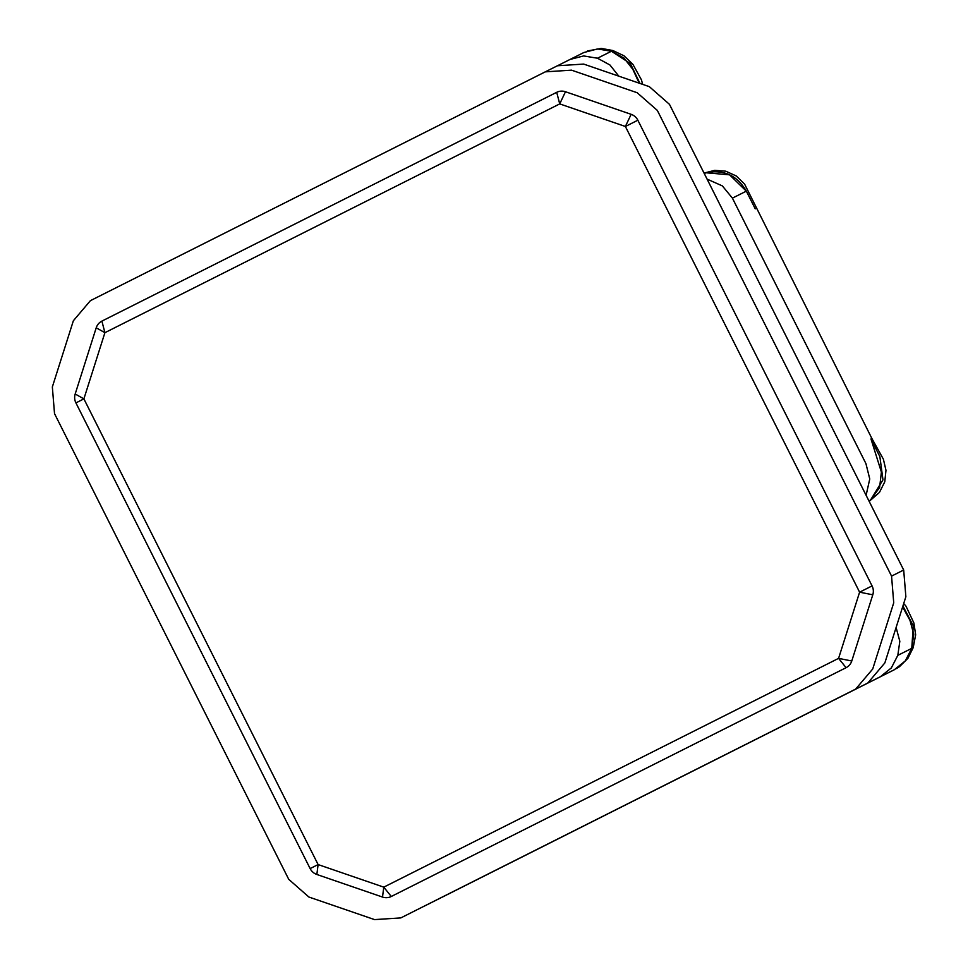 <?xml version="1.0" encoding="UTF-8"?>
<svg xmlns="http://www.w3.org/2000/svg" width="968" height="968" viewBox="0 0 968 968"><rect width="100%" height="100%" fill="white"/><g stroke="black" fill="none" stroke-linecap="round" stroke-linejoin="round"><path stroke-width="1.45" d="M90.411 300.661L73.362 320.759L52.345 386.946L54.523 413.651L288.742 879.343L308.877 897.021L374.555 919.6L400.8 917.918L855.651 689.095L872.712 669.009L893.73 602.81L891.552 576.105L657.332 110.412L637.186 92.734L571.519 70.156L545.274 71.85L90.411 300.661M400.8 917.918L867.8 683.021L884.849 662.923L905.866 596.736L903.688 570.019L669.469 104.338L649.334 86.66L583.668 64.082L557.423 65.763L545.274 71.85M707.076 179.104L722.358 185.904L732.401 198.125L865.936 463.624L869.76 478.966L866.106 495.301M558.536 65.231L570.007 59.459L583.571 55.938L597.498 58.225L609.949 64.989L618.818 76.169M896.102 627.482L899.816 641.288L897.82 655.348L891.334 667.92L880.384 676.717L424.407 906.06M639.195 83.175L632.83 69.333L623.949 58.056L611.437 51.243L597.498 58.225M897.82 655.348L911.759 648.366L913.756 634.258L909.993 620.403L902.624 606.972M903.725 603.5L906.024 606.222L913.901 623.005L915.655 634.814L913.199 647.653L911.759 648.366L905.274 660.938L894.323 669.735L425.533 905.528M583.898 52.502L597.51 48.957L611.437 51.243L612.877 50.53L601.213 48.4L587.455 50.965M732.401 198.125L746.34 191.144L755.234 208.822L756.129 208.362L755.234 208.822L746.34 191.144L729.557 174.821L706.12 172.788L704.196 173.369M868.998 501.049L870.631 499.887L882.973 479.85L879.876 456.642L870.982 438.964L871.89 438.516L871.006 438.964M704.038 173.078L714.735 170.344L725.734 171.179L736.285 175.982L744.598 184.101L871.89 438.516L883.373 459.171L885.974 470.279L884.788 481.774L879.428 492.446L869.167 501.388M310.135 868.586L75.915 402.894A11.713 11.434 63.4 0 1 75.189 393.988L96.219 327.801A11.713 11.434 63.4 0 1 101.894 321.11L556.709 92.311A11.713 11.434 63.4 0 1 565.469 91.742L631.136 114.321A11.713 11.434 63.4 0 1 637.851 120.213L872.071 585.906A11.713 11.434 63.4 0 1 872.797 594.8L851.767 660.999A11.713 11.434 63.4 0 1 846.092 667.69L391.278 896.489A11.713 11.434 63.4 0 1 382.517 897.058L316.851 874.479A11.713 11.434 63.4 0 1 310.135 868.586L318.109 864.569L383.776 887.148L838.578 658.361L859.608 592.174L625.389 126.481L559.722 103.903L104.907 332.689L83.889 398.876L318.109 864.569L316.851 874.479M96.219 327.801L104.907 332.689L101.894 321.11M556.709 92.311L559.722 103.903L565.469 91.742M893.476 670.159L442.461 897.046M888.031 672.893L443.392 896.574M913.199 647.653L907.923 658.3L899.538 666.625L896.441 668.573M894.396 669.699L892.133 670.86M911.759 648.366L913.284 625.824L902.926 606.016M868.974 500.988L870.631 499.887L879.622 487.461L881.388 472.069L870.982 438.964M746.34 191.144C737.084 175.365 723.677 169.243 706.12 172.788L704.232 173.453M642.667 84.373L641.445 79.848L632.951 64.445L624.045 55.829L612.877 50.53M639.969 83.442L630.41 63.622L611.437 51.243M903.688 570.019L891.552 576.105M382.517 897.058L383.776 887.148L391.278 896.489M851.767 660.999L838.578 658.361L846.092 667.69M872.071 585.906L859.608 592.174L872.797 594.8M75.915 402.894L83.889 398.876L75.189 393.988M631.136 114.321L625.389 126.481L637.851 120.213M583.946 52.478L570.007 59.459M891.141 671.356L892.097 670.872M442.981 896.779L443.925 896.308"/></g></svg>
